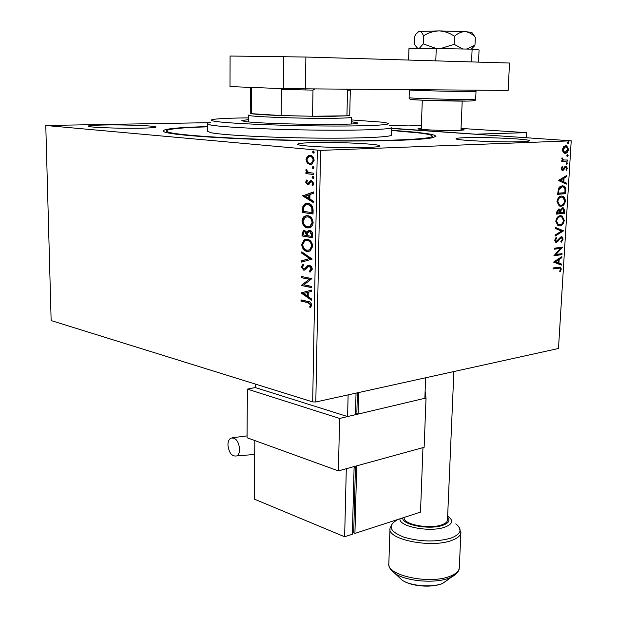 <?xml version="1.0" encoding="UTF-8"?>
<svg xmlns="http://www.w3.org/2000/svg" width="617" height="617" viewBox="0 0 617 617"><rect width="100%" height="100%" fill="white"/><g stroke="black" fill="none" stroke-linecap="round" stroke-linejoin="round"><path stroke-width="0.93" d="M391.71 130.241L417.115 132.339L429.733 134.036L434.484 135.185L435.98 136.311L431.699 137.9C425.784 138.964 414.231 139.781 397.032 140.368C362.711 141.501 307.035 141.17 258.546 139.442C210.019 137.714 174.272 134.845 165.31 132.316C157.852 129.501 171.935 127.596 207.551 126.608M311.33 142.666C302.839 142.959 298.281 143.445 297.649 144.131C294.448 146.144 342.882 148.504 367.385 147.448C375.159 147.139 379.278 146.669 379.74 146.028C381.946 143.954 335.849 141.756 311.33 142.666M465.141 137.699C459.472 137.884 456.464 138.208 456.11 138.655C453.187 140.298 501.189 142.596 521.342 141.709C526.478 141.509 529.185 141.193 529.455 140.776C531.43 139.072 485.394 136.92 465.141 137.699M103.965 124.996C94.162 125.174 88.887 125.552 88.146 126.107C86.087 127.326 119.806 128.66 141.247 128.174C150.556 127.974 155.484 127.603 156.039 127.079C157.597 125.845 125.328 124.572 103.965 124.996M307.251 162.988L306.017 159.495L307.359 156.255L310.166 155.314C312.395 155.499 313.721 157.165 314.146 160.312L311.878 164.184L310.004 164.492L307.251 162.988L307.937 162.957L306.703 159.464L306.017 159.495M313.752 174.495L305.916 173.608L305.939 172.367L307.081 172.498L305.839 170.192L306.117 169.282L308.446 172.451L313.775 173.246L313.752 174.495M305.639 182.185L306.788 179.925L307.443 180.735L306.595 182.223L307.621 183.542L308.138 183.457L310.289 180.75L311.508 180.48L313.729 183.38L312.618 185.81L311.909 185.015L312.765 183.403L311.523 181.73L310.775 181.938L308.847 184.537L307.644 184.791L305.639 182.185L306.325 182.146L307.081 180.295M313.112 210.281L313.05 214.006L302.43 212.441L302.908 206.302L305.006 203.818L308.014 203.402C311.091 203.656 312.788 205.947 313.112 210.281M312.626 237.746L302.052 235.972L302.083 233.743L303.348 230.727L304.752 230.527L306.973 232.378L308.299 230.534L309.719 230.318C311.477 230.619 312.464 232.038 312.68 234.568L312.626 237.746M312.241 259.063L301.628 262.109L301.651 260.798L309.688 258.484L301.775 253.194L301.798 251.883L312.241 259.063M311.755 286.45L311.732 287.653L301.258 285.44L309.186 279.277L301.381 277.681L301.397 276.485L311.893 278.622L303.942 284.807L311.755 286.45M307.929 302.646L301.003 301.081L301.027 299.893L308.06 301.474C309.965 301.428 311.176 302.654 311.693 305.145L310.42 307.798L309.626 307.004L310.613 304.914L307.929 302.646L308.608 302.546L301.003 301.081M312.672 401.891L51.142 320.57L45.781 125.49L320.585 150.386L315.811 401.991L312.672 401.891L317.3 150.309M301.135 292.975L311.685 290.059L311.662 291.363L308.261 292.234L308.184 296.6L311.531 298.944L311.508 300.248L301.135 292.975L301.813 292.682L301.142 292.774M312.333 269.112L309.958 272.182L309.441 271.102L311.246 268.989L309.495 266.444L308.446 266.637L305.276 269.837L303.672 270.138L301.289 266.868L303.101 264.199L303.726 265.264L302.353 267.092L303.649 268.927L304.574 268.788L307.868 265.511L309.526 265.233L311.631 266.745L312.333 269.112M307.112 251.435C304.112 250.972 302.291 248.651 301.644 244.471L304.274 239.689L307.266 239.288C310.289 239.728 312.117 242.072 312.742 246.322L310.135 251.019L307.79 251.358C304.79 250.895 302.97 248.574 302.322 244.394L301.644 244.471M307.513 227.92C304.497 227.519 302.669 225.213 302.022 221.017L302.461 218.649L303.603 216.945L304.775 216.089L307.667 215.672C310.698 216.058 312.534 218.379 313.166 222.644L312.719 224.974L311.585 226.647L310.436 227.496L308.192 227.858C305.184 227.449 303.348 225.151 302.7 220.955L302.022 221.017M302.692 195.905L313.444 191.941L313.421 193.291L309.95 194.502L309.873 199.013L313.274 201.127L313.251 202.476L302.692 195.905L303.379 195.651L302.7 195.697M312.919 178.359L312.04 177.218L312.958 176.285L313.837 177.426L313.205 178.344M313.089 168.78L312.21 167.647L313.127 166.698L314.014 167.839L313.351 168.773M313.367 153.101L312.487 151.967L313.405 151.003L314.292 152.137L313.59 153.093M391.764 128.483L571.219 140.823L320.585 150.386M563.174 152.391L562.357 149.638L563.506 146.8L565.681 145.697L566.73 145.874L568.504 149.36C567.995 151.921 566.9 153.24 565.226 153.301L563.174 152.391M567.686 161.06L561.755 161.392L561.817 160.358L562.696 160.312L561.817 158.561L562.072 157.759L563.414 159.98L567.748 160.034L567.686 161.06L561.763 161.307M561.223 168.564L562.187 166.521L562.665 167.091L561.956 168.456L562.696 169.397L564.833 166.698L565.774 166.305L566.398 166.405L567.347 168.364L566.414 170.531L565.905 169.976L566.614 168.526L566.059 167.384L565.157 167.608L563.599 170.037L562.665 170.431L562.072 170.338L561.223 168.564M565.889 190.584L565.704 193.661L557.598 194.347L558.609 188.208L560.012 186.612L562.257 185.81L564.254 186.203L565.534 187.607L565.889 190.584L565.272 190.522L565.087 193.599L565.704 193.661M564.509 213.281L556.426 214.107L556.534 212.233L558.732 208.986L560.383 210.058L562.573 207.767L563.468 207.906L564.663 210.652L564.509 213.281L556.434 213.968M563.429 230.935L555.115 236.095L555.177 235L561.501 231.074L555.562 228.598L555.624 227.488L563.429 230.935L555.146 235.617M562.048 253.633L561.987 254.636L553.943 255.747L560.344 248.412L554.336 249.214L554.39 248.204L562.442 247.147L556.071 254.459L562.048 253.633M558.516 268.14L553.156 268.943L553.218 267.94L560.521 267.169L561.308 269.074L560.244 271.65L559.658 271.241L560.491 269.205L559.974 268.133L553.171 268.75M571.219 140.823L558.493 348.489L315.811 401.991M553.565 262.102L561.863 256.626L561.802 257.713L559.156 259.41L558.933 263.05L561.416 264.007L561.347 265.086L553.565 262.102M563.128 239.188L561.2 242.334L560.845 241.571L562.303 239.365L561.609 237.792L561.054 237.707L557.675 241.609L555.578 242.157L554.668 240.175L556.187 237.468L556.642 238.201L555.493 240.082L556.441 241.278L561.131 236.697L562.01 236.835L563.128 239.188L562.519 239.103L561.007 241.926M559.781 225.845L557.915 225.56L555.786 221.318C556.503 217.77 558.023 215.911 560.352 215.726L562.118 215.989L564.277 220.323C563.568 223.786 562.072 225.629 559.781 225.845L558.593 225.791M560.961 206.24L559.156 205.939L556.958 201.605C557.675 198.042 559.203 196.191 561.539 196.044L563.236 196.306L564.462 197.263L565.473 200.749C564.756 204.227 563.252 206.055 560.961 206.24L559.889 206.186M558.424 180.472L566.807 175.444L566.745 176.555L564.069 178.112L563.845 181.853L566.344 183.025L566.283 184.144L558.424 180.472M566.915 164.353L566.298 163.536L567.023 162.641L567.64 163.459L566.753 164.338M567.401 156.456L566.776 155.631L567.501 154.736L568.126 155.561L567.247 156.44M568.188 143.522L567.563 142.689L568.288 141.794L568.913 142.635L568.064 143.514M45.781 125.49L210.397 122.652M559.82 267.03L560.706 268.973L561.308 269.074M560.706 268.973L559.789 271.333M559.426 268.048L557.907 268.04M561.231 257.034L561.192 257.621L561.802 257.713M561.192 257.621L558.547 259.317L559.156 259.41M558.547 259.317L558.323 262.958L558.933 263.05M558.323 262.958L561.416 264.007M560.807 263.914L560.753 264.855M558.308 259.95L554.914 261.647L558.138 262.742L558.308 259.95L555.516 261.739L558.138 262.742M554.914 261.647L555.516 261.739M561.431 253.718L561.377 254.543L561.987 254.636M561.377 254.543L553.958 255.569M554.344 249.044L560.344 248.412M561.825 247.224L562.426 247.371M561.817 247.286L555.47 254.366L556.071 254.459M560.444 237.622L559.642 238.046L560.251 238.131M559.642 238.046L557.066 241.525L557.675 241.609M557.066 241.525L555.809 242.196L556.418 242.28M555.84 237.807L556.642 238.201M556.033 238.116L554.884 239.998L555.493 240.082M554.884 239.998L555.393 241.131L556.002 241.216L555.393 241.131M561.254 236.689L562.519 239.103M555.616 227.665L563.437 230.766M560.892 215.703L561.509 215.911L563.668 220.246L564.277 220.323M563.668 220.246C562.959 223.709 561.455 225.552 559.172 225.768M560.683 216.721L559.681 216.667C557.83 216.814 556.611 218.295 556.01 221.102L557.729 224.534L558.809 224.781M560.29 216.737C558.447 216.891 557.22 218.372 556.627 221.179L558.339 224.611L559.843 224.835C561.671 224.673 562.874 223.207 563.452 220.439L561.763 216.968L559.681 216.667M556.01 221.102L556.627 221.179M558.778 208.978L560.383 210.058M562.665 207.759L564.054 210.582L564.663 210.652M564.054 210.582L563.892 213.212M562.357 208.762L560.359 210.451L560.136 212.587L563.745 212.356L563.043 208.87L562.511 208.785L560.969 210.52L560.745 212.657M558.562 209.988L558.069 209.927L556.765 211.878L556.704 212.934L559.92 212.742L559.257 210.096L558.686 210.004L557.321 213.004M556.765 211.878L557.382 211.947M558.069 209.927L558.686 210.004M560.359 210.451L560.969 210.52M561.894 208.708L562.511 208.785M561.971 196.036L564.061 197.471L564.863 200.679L565.473 200.749M564.863 200.679C564.146 204.158 562.642 205.985 560.352 206.171M561.786 197.062L560.861 197C559.01 197.116 557.783 198.589 557.182 201.412L558.963 204.921L560.066 205.16M561.478 197.07C559.627 197.185 558.4 198.659 557.799 201.481L559.58 204.998L561.023 205.222C562.851 205.091 564.061 203.633 564.648 200.857L562.889 197.293L560.861 197M557.182 201.412L557.799 201.481M565.087 193.599L557.606 194.232M562.689 185.794L564.756 187.221L565.272 190.522M562.488 186.82L561.578 186.766L558.323 189.542L557.884 193.183L564.941 192.712L564.964 188.902L563.56 187.028L562.195 186.835L558.94 189.604L558.501 193.252M558.323 189.542L558.94 189.604M561.578 186.766L562.195 186.835M566.167 175.814L566.128 176.501L566.745 176.555M566.128 176.501L563.452 178.051L564.069 178.112M563.452 178.051L563.228 181.791L563.845 181.853M563.228 181.791L566.344 183.025M565.735 182.964L565.681 183.858M563.213 178.606L559.781 180.179L563.043 181.475L563.213 178.606L560.398 180.241L563.043 181.475M559.781 180.179L560.398 180.241M561.91 166.875L562.665 167.091M562.041 167.037L561.339 168.402L561.956 168.456M561.339 168.402L561.802 169.297L562.503 169.382M565.673 166.312L566.73 168.31L567.347 168.364M566.73 168.31L566.074 170.153M565.334 167.292L565.743 167.33M565.118 167.276L564.54 167.554L565.157 167.608M564.54 167.554L563.869 168.688L564.486 168.742M563.869 168.688L562.982 169.983L563.599 170.037M562.982 169.983L562.141 170.361M562.226 170.392L562.665 170.431M566.768 162.711L567.64 163.459M567.023 163.405L566.545 164.23M561.933 158.075L562.673 158.222M562.056 158.176L561.925 158.638L562.542 158.692M561.925 158.638L562.789 159.926L563.737 160.088M563.12 160.042L563.869 160.119M567.123 160.065L567.069 161.006M567.247 154.805L568.126 155.561M567.501 155.507L567.031 156.332M565.666 145.697L567.879 149.314L568.504 149.36M567.879 149.314C567.378 151.875 566.283 153.186 564.601 153.247L565.226 153.301M565.481 146.723L562.465 149.561L563.822 152.075L564.671 152.214M565.627 146.738L563.09 149.607L564.447 152.121L565.288 152.26L567.779 149.391L566.445 146.877L565.002 146.692M562.465 149.561L563.09 149.607M568.018 141.871L568.913 142.635M568.288 142.589L567.825 143.406M301.674 300.98L301.69 300.047M310.798 307.397L309.626 307.004M310.297 306.904L311.115 305.562L310.444 305.662M311.115 305.562L311.284 304.813L310.613 304.914M311.284 304.813L308.608 302.546M301.813 292.682L311.685 290.137M311.516 299.685L301.806 292.882M307.119 295.851L307.79 295.759L307.852 292.419L303.641 293.422L307.119 295.851L307.173 292.512M311.732 287.422L301.258 285.44M301.929 285.347L301.258 285.185M301.937 285.093L309.186 279.277M309.865 279.192L301.381 277.681M302.052 277.596L302.075 276.624M310.552 271.92L310.12 271.017L309.441 271.102M310.12 271.017L311.924 268.904L311.246 268.989M311.924 268.904L310.166 266.359L309.495 266.444M310.166 266.359L309.395 266.428M304.713 270.092L303.672 270.138M304.351 270.053L301.96 266.791L301.289 266.868M301.96 266.791L303.248 264.454M304.428 268.858L305.014 268.464M305.693 268.38L306.765 267.099L306.086 267.184M306.765 267.099L309.148 265.194M302.307 261.917L302.33 260.721L301.651 260.798M302.33 260.721L309.688 258.484M310.359 258.407L302.453 253.117L301.775 253.194M302.453 253.117L302.461 252.33M302.322 244.394L304.952 239.62L306.163 239.203M308.94 251.443L307.79 251.358M308.67 250.217L310.243 249.816L312.333 246.098C311.832 242.666 310.366 240.777 307.922 240.429L306.433 240.437M307.243 240.499L304.813 240.838L302.716 244.602C303.248 247.98 304.721 249.854 307.127 250.217L309.564 249.893L311.654 246.168C311.153 242.736 309.68 240.846 307.243 240.499L307.922 240.429M312.333 246.098L311.654 246.168M312.626 237.56L302.052 235.972M302.731 235.902L302.77 233.673L304.459 230.496M308.299 230.534L308.978 230.465L307.652 232.316L306.973 232.378M308.978 230.465L309.433 230.288M310.382 231.475L308.77 231.676L307.775 233.149L307.605 235.679L311.554 236.342L312.233 236.272L312.256 234.876L310.382 231.475L309.626 231.529M305.43 231.683L303.903 231.853L303.148 234.938L306.518 235.501L307.197 235.432L307.212 234.807L305.43 231.683L304.682 231.745M307.212 234.807L306.533 234.876L304.752 231.745M306.518 235.501L306.533 234.876M312.256 234.876L311.577 234.938L309.703 231.537M311.554 236.342L311.577 234.938M302.7 220.955L303.765 217.477L306.734 215.611M309.179 227.928L308.192 227.858M308.932 226.694L310.567 226.3L312.75 222.459C312.248 219.012 310.775 217.138 308.323 216.845L306.965 216.845M307.644 216.899L305.299 217.238L303.101 221.133C303.633 224.519 305.107 226.377 307.528 226.694L309.881 226.362L312.071 222.521C311.57 219.066 310.096 217.199 307.644 216.899L308.323 216.845M312.75 222.459L312.071 222.521M313.05 213.852L302.43 212.441M303.109 212.387L303.587 206.255L302.908 206.302M303.587 206.255L305.693 203.764L307.05 203.34M308.677 204.582L305.608 204.952L303.896 207.096L303.525 211.376L311.971 212.61L312.657 212.557L312.68 211.23L311.932 206.641L309.95 204.929L307.289 204.582M312.464 207.898L311.778 207.952L310.181 205.515L307.991 204.636M311.971 212.61L311.778 207.952M303.379 195.651L313.436 192.134M313.259 202.006L303.379 195.851M308.785 198.335L309.472 198.288L309.533 194.833L305.245 196.144L308.785 198.335L308.847 194.879M308.824 183.411L308.338 183.334M309.024 183.288L310.976 180.704L310.289 180.75M310.976 180.704L311.5 180.48M313.012 185.439L311.909 185.015M312.595 184.969L313.451 183.365L312.765 183.403M313.451 183.365L312.21 181.691L311.523 181.73M308.361 184.745L307.644 184.791M308.323 184.745L306.325 182.146M313.39 178.267L312.726 177.179L312.04 177.218M312.726 177.179L313.174 176.339M313.752 174.38L305.916 173.608M306.603 173.578L306.618 172.444M305.839 170.192L306.526 170.161L307.767 172.459L307.081 172.498M306.526 170.161L306.603 169.683M313.544 168.696L312.896 167.608L312.21 167.647M312.896 167.608L313.359 166.752M306.703 159.464L308.045 156.232L307.359 156.255M308.045 156.232L309.95 155.299M310.929 164.477L310.004 164.492M310.698 164.454L307.937 162.957M310.837 163.212L312.233 162.95L313.86 160.181C313.513 157.859 312.503 156.649 310.837 156.541L310.058 156.564M310.15 156.564L308.67 156.811L306.973 159.595C307.351 161.901 308.369 163.119 310.035 163.243L311.546 162.981L313.174 160.212C312.827 157.89 311.816 156.672 310.15 156.564L310.837 156.541M313.86 160.181L313.174 160.212M313.806 153.016L313.174 151.944L312.487 151.967M313.174 151.944L313.652 151.065M248.343 117.878C230.858 118.063 219.297 118.549 213.659 119.351C210.25 119.891 210.451 120.5 214.253 121.194C225.19 123.246 274.526 125.529 320.585 125.953C366.745 126.4 395.242 124.927 386.805 122.984L381.483 122.12L351.443 119.929M207.551 123.994L207.551 131.236L210.59 132.632C221.133 134.976 265.672 137.46 311.061 138.046C356.495 138.648 390.985 137.229 391.556 135.092L391.787 127.619C391.224 129.508 356.695 130.681 311.199 130.033C265.75 129.408 221.148 127.094 210.59 124.996L207.551 123.755M351.405 121.68L357.814 122.991C360.382 125.675 258.67 124.264 244.178 121.356L241.856 120.562L248.335 119.636M391.702 130.457L420.447 133.102C428.653 134.19 432.579 135.254 432.224 136.311C431.676 139.38 381.607 141.509 314.3 140.576C247.031 139.666 182.894 135.902 169.883 132.539C167.292 131.915 166.158 131.313 166.49 130.742C168.642 128.876 182.323 127.572 207.551 126.832M250.402 88.077L250.224 113.227L251.258 113.667L281.136 115.556L312.541 116.258L333.805 116.258L346.931 115.803L349.716 115.217M351.351 123.917L351.513 117.222C350.973 117.747 345.489 118.094 335.054 118.263C303.903 118.842 244.502 116.59 248.366 115.063M314.547 89.195L312.996 90.113L312.541 116.258L346.931 115.803L347.525 90.313L346.091 89.396M252.592 87.46L251.443 88.239L251.258 113.667C255.168 114.346 265.133 114.97 281.136 115.556L281.452 89.434L280.257 88.547M312.996 90.113L281.452 89.434M251.443 88.239L250.402 88.03M349.716 115.31L350.309 90.121L347.525 90.313M283.272 88.663L229.979 86.581L230.087 56.024L305.885 57.034L509.519 63.034L508.146 90.421L283.272 88.663L283.673 56.579M305.885 57.034L305.361 89.141M227.92 444.849C228.005 441.502 228.976 439.265 230.835 438.139C235.702 437.368 238.632 441.07 239.635 449.261C239.543 452.577 238.586 454.798 236.758 455.924C231.861 456.711 228.915 453.025 227.92 444.849M352.415 532.386L354.922 533.412L420.509 512.102L422.969 447.633L356.711 465.85L354.922 533.412M352.43 531.669L353.742 531.245L355.431 467.115L354.127 466.653M354.104 467.485L355.431 467.115M352.369 534.245L354.127 466.56L346.307 468.712L344.633 536.759L352.369 534.245M254.813 440.553L254.327 499.122L344.633 536.759M421.288 128.282L417.971 128.722C416.352 129.609 445.343 130.858 458.47 130.442L464.308 129.917L461.015 129.269M526.363 137.645L526.625 132.655L461.046 128.429M421.372 125.876L408.978 125.081L389.142 125.498M477.72 134.336L391.772 128.274M526.625 132.655L477.728 134.105M453.881 371.55L447.472 520.208C447.225 522.051 445.351 523.586 441.841 524.82C429.417 529.533 402.531 524.303 404.228 517.663M338.394 470.887L339.612 418.449L426.031 398.011L424.134 447.31L338.394 470.887L247.055 437.738L247.386 389.126L255.245 387.545L347.595 416.56L348.127 394.865M339.612 418.449L247.386 389.126M426.031 398.011L425.121 391.286M417.516 48.188L414.308 44.362L414.578 36.55L415.719 34.382L419.174 31.112C420.786 31.22 422.229 32.817 423.524 35.894C428.306 32.77 433.512 31.105 439.142 30.896C444.718 31.212 449.832 33.009 454.474 36.28C457.853 33.233 461.431 31.683 465.203 31.637C468.959 32.099 472.329 33.997 475.314 37.321L474.967 45.249L466.622 49.005M454.474 36.28L454.151 44.347L441.178 48.357M462.65 48.905L454.151 44.347M475.314 37.321L471.82 32.385L465.203 31.637L439.142 30.896L418.226 31.436M471.411 49.121L474.967 45.249M423.524 35.894L423.239 43.9L419.452 48.195M435.44 48.234L423.239 43.9M408.577 60.065L408.978 48.165L472.128 49.144L471.565 61.916M436.265 48.234L435.787 60.859M472.128 49.144L479.07 49.931L478.522 62.124M355.515 413.282L358.084 414.076L424.858 398.289L425.637 377.774M358.654 392.543L358.084 414.076M355.539 412.264L356.881 411.948L357.382 392.821M347.595 416.56L355.477 414.693L356.04 393.122M255.276 384.044L255.245 387.545M558.254 239.874L558.863 239.959M560.167 212.071L560.776 212.148M557.922 192.512L558.539 192.581M302.77 233.673L302.083 233.743M303.148 209.981L302.469 210.035M312.68 211.23L311.994 211.284M309.85 182.146L309.163 182.192M409.364 89.912L409.11 97.648C406.703 98.211 448.613 99.522 467.424 99.453L475.676 99.167C476.632 100.463 473.548 101.088 466.406 101.072L422.83 100.193C407.606 99.53 409.757 99.067 409.102 97.679M475.676 99.198L476.023 91.393L467.771 91.532C448.937 91.463 406.965 90.275 409.364 89.889M466.074 101.119C447.364 101.219 406.032 99.846 410.876 99.314M389.975 529.008L388.849 563.498C385.903 575.399 430.018 584.823 450.263 576.162C455.878 573.933 458.894 571.188 459.287 567.933L459.31 567.37M456.511 573.594L449.492 577.944C435.386 583.805 405.955 581.353 394.988 573.478L391.487 570.447M460.922 532.255L460.899 532.695C460.506 535.741 457.49 538.294 451.845 540.376C431.491 548.451 387.06 539.567 389.998 528.445L392.265 523.501M396.461 520.355C387.414 526.023 389.952 531.646 404.073 537.245C420.833 541.927 436.558 542.189 451.243 538.016C461.2 533.967 462.711 529.247 455.786 523.872M399.022 577.234L402.107 580.111C410.351 586.019 432.047 587.839 442.559 583.451L448.382 579.479M447.641 516.136L448.513 516.737C453.618 520.702 452.438 524.157 444.965 527.088C430.334 532.687 398.528 526.656 399.97 518.774M402.731 517.879C401.652 524.897 429.926 530.188 442.96 525.237C448.829 523.031 450.371 520.347 447.595 517.185M307.868 265.511L308.531 265.256M560.521 267.169L559.912 267.076M562.01 236.835L561.401 236.751M562.118 215.989L561.509 215.911M558.339 224.611L557.729 224.534M559.542 209.109L558.933 209.04M563.468 207.906L562.851 207.836M563.236 196.306L562.619 196.237M559.58 204.998L558.963 204.921M564 186.072L563.383 186.01M562.419 169.351L561.802 169.297M566.398 166.405L565.781 166.351M563.414 159.98L562.789 159.926M566.73 145.874L566.113 145.836M564.447 152.121L563.822 152.075M309.958 270.855L310.636 270.77M304.574 268.788L305.253 268.703M304.274 239.689L304.952 239.62M309.564 249.893L310.243 249.816M303.348 230.727L304.027 230.665M304.775 216.089L305.454 216.027M309.881 226.362L310.567 226.3M305.006 203.818L305.693 203.764M310.49 180.642L311.176 180.596M312.541 176.346L313.112 176.315M312.719 166.76L313.297 166.737M308.299 155.615L308.994 155.584M311.546 162.981L312.233 162.95M313.004 151.072L313.606 151.049M432.17 137.815L432.224 136.311M248.358 115.171L248.319 121.873M247.07 435.88L232.524 437.738M254.698 454.444L236.758 455.924M422.298 100.17L421.249 129.362M404.22 517.987L404.243 517.385M462.21 101.08L460.968 130.357M476.023 91.393L475.452 90.213M388.849 563.498C388.44 566.815 390.484 570.139 394.988 573.478L402.107 580.111C410.991 586.443 431.46 588.109 442.428 583.543L451.497 577.088C456.58 574.334 459.171 571.288 459.287 567.933L460.899 532.695L458.724 526.556M471.218 49.121L474.481 45.943"/></g></svg>
